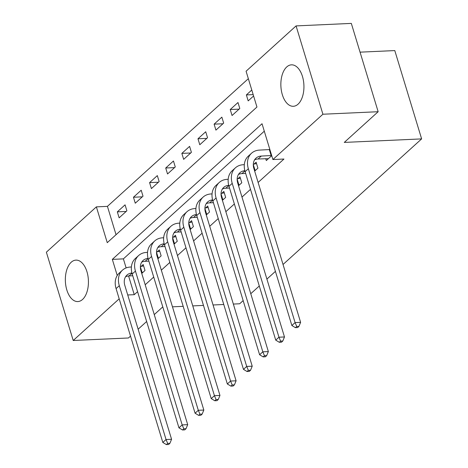 <?xml version="1.0" encoding="UTF-8"?>
<svg xmlns="http://www.w3.org/2000/svg" width="468" height="468" viewBox="0 0 468 468"><rect width="100%" height="100%" fill="white"/><g stroke="black" fill="none" stroke-linecap="round" stroke-linejoin="round"><path stroke-width="0.7" d="M298.052 104.183A20.744 11.519 87.4 0 1 293.337 106.289A20.744 11.519 87.4 0 1 281.356 90.499A20.744 11.519 87.4 0 1 286.738 66.947A20.744 11.519 87.4 0 1 291.453 64.836A20.744 11.519 87.4 0 1 303.434 80.625A20.744 11.519 87.4 0 1 298.052 104.183M82.543 299.461A20.744 11.519 87.4 0 1 77.828 301.567A20.744 11.519 87.4 0 1 65.848 285.778A20.744 11.519 87.4 0 1 71.23 262.226A20.744 11.519 87.4 0 1 75.945 260.12A20.744 11.519 87.4 0 1 87.931 275.909A20.744 11.519 87.4 0 1 82.543 299.461M360.062 52.159L394.793 50.579L421.627 138.897L283.035 264.478M130.513 336.118L128.454 337.984L73.207 340.493L46.373 252.182L96.379 206.868L107.254 242.67L256.95 107.026L246.074 71.224L296.074 25.91L322.908 114.227L272.902 159.541L262.027 123.733L112.332 259.377L117.234 275.5M248.338 78.682L107.429 206.365L96.379 206.868M322.908 114.227L378.156 111.717L351.322 23.4L296.074 25.91M107.429 206.365L116.041 234.714M119.135 217.825L126.881 210.805L125.067 204.838L117.328 211.858L119.135 217.825M135.27 203.206L143.009 196.191L141.196 190.224L133.456 197.239L135.27 203.206M151.398 188.592L159.143 181.572L157.33 175.605L149.584 182.619L151.398 188.592M167.532 173.973L175.272 166.959L173.458 160.992L165.719 168.006L167.532 173.973M183.661 159.354L191.406 152.34L189.593 146.373L181.847 153.387L183.661 159.354M199.789 144.741L207.535 137.721L205.721 131.754L197.976 138.774L199.789 144.741M215.923 130.122L223.663 123.107L221.85 117.14L214.11 124.155L215.923 130.122M232.052 115.508L239.797 108.488L237.984 102.521L230.238 109.535L232.052 115.508M251.784 90.02L246.373 94.922L248.186 100.889L253.597 95.987M128.571 275.956L134.257 294.682L137.58 291.669M145.197 284.766L153.715 277.056M161.331 270.153L169.843 262.437M177.46 255.534L185.971 247.818M193.594 240.915L202.106 233.204M209.722 226.301L218.234 218.585M225.851 211.682L234.363 203.972M241.985 197.069L250.497 189.353M258.114 182.45L283.953 159.038L272.902 159.541M264.291 131.192L123.382 258.874L126.132 267.918M141.757 273.429L145.01 270.481L143.196 264.514L141.09 266.421M157.886 258.816L161.138 255.861L159.331 249.894L157.225 251.802M174.014 244.197L177.273 241.248L175.459 235.281L173.353 237.188M190.148 229.577L193.401 226.629L191.587 220.662L189.487 222.569M206.277 214.964L209.535 212.01L207.722 206.043L205.616 207.95M222.405 200.345L225.664 197.397L223.85 191.43L221.744 193.337M238.54 185.732L241.792 182.777L239.985 176.81L237.879 178.718M254.668 171.112L257.926 168.164L256.113 162.197L254.007 164.104M265.73 158.646L266.315 160.559L271.727 155.657M275.418 271.381L266.906 279.092M259.29 285.995L250.772 293.711M243.155 300.614L239.674 303.773L233.345 304.06M378.156 111.717L344.278 142.412L421.627 138.897M134.257 294.682L127.729 294.975M119.182 298.83L73.207 340.493M162.887 307.26L162.326 307.289L154.264 314.595M146.642 321.498L138.13 329.215M172.476 306.827L183.181 306.341M192.763 305.902L203.475 305.417M213.057 304.984L223.762 304.493M123.382 258.874L112.332 259.377M126.167 211.454L117.328 211.858M253.176 94.612L246.373 94.922M239.084 109.138L230.238 109.535M222.949 123.751L214.11 124.155M206.821 138.37L197.976 138.774M190.687 152.989L181.847 153.387M174.558 167.602L165.719 168.006M158.43 182.222L149.584 182.619M142.295 196.835L133.456 197.239M142.904 272.388L141.5 272.581M132.748 275.757L129.028 275.927A13.297 10.05 47.8 0 0 125.553 276.775M166.386 444.6L168.597 444.501L169.89 443.331L167.679 443.43L166.386 444.6L162.817 442.447L166.046 439.528L119.305 285.691A19.948 15.081 -132.2 0 1 122.487 270.153A19.948 15.081 -132.2 0 1 130.443 267.035L131.403 266.994M140.394 266.567L143.617 265.888M131.941 273.019A13.297 10.05 47.8 0 0 126.951 275.085A13.297 10.05 47.8 0 0 124.833 285.439L171.569 439.276L169.89 443.331M162.817 442.447L116.082 288.616A19.948 15.081 -132.2 0 1 119.258 273.078L122.487 270.153M167.679 443.43L166.046 439.528L171.569 439.276M142.102 272.557L140.382 266.9M159.038 257.769L157.628 257.967M148.877 261.138L145.162 261.308A13.297 10.05 47.8 0 0 141.681 262.162M182.52 429.981L184.725 429.881L186.018 428.711L183.807 428.817L182.52 429.981L178.951 427.834L182.175 424.909L135.439 271.071A19.948 15.081 -132.2 0 1 138.616 255.54A19.948 15.081 -132.2 0 1 146.572 252.422L147.531 252.375M156.523 251.948L159.746 251.275M148.069 258.406A13.297 10.05 47.8 0 0 143.079 260.465A13.297 10.05 47.8 0 0 140.962 270.82L187.703 424.657L186.018 428.711M178.951 427.834L132.21 273.996A19.948 15.081 -132.2 0 1 135.392 258.459L138.616 255.54M183.807 428.817L182.175 424.909L187.703 424.657M158.231 257.938L156.517 252.281M175.167 243.155L173.757 243.348M165.005 246.525L161.29 246.694A13.297 10.05 47.8 0 0 157.81 247.543M198.648 415.368L200.86 415.268L202.147 414.098L199.941 414.198L198.648 415.368L195.08 413.215L198.309 410.29L151.568 256.458A19.948 15.081 -132.2 0 1 154.75 240.921A19.948 15.081 -132.2 0 1 162.706 237.802L163.66 237.756M172.657 237.334L175.88 236.656M164.204 243.787A13.297 10.05 47.8 0 0 159.214 245.846A13.297 10.05 47.8 0 0 157.096 256.207L203.832 410.044L202.147 414.098M195.08 413.215L148.344 259.383A19.948 15.081 -132.2 0 1 151.521 243.846L154.75 240.921M199.941 414.198L198.309 410.29L203.832 410.044M174.365 243.319L172.645 237.668M191.295 228.536L189.891 228.735M181.139 231.906L177.419 232.075A13.297 10.05 47.8 0 0 173.944 232.929M214.783 400.748L216.988 400.649L218.281 399.479L216.07 399.578L214.783 400.748L211.214 398.601L214.438 395.676L167.702 241.839A19.948 15.081 -132.2 0 1 170.879 226.307A19.948 15.081 -132.2 0 1 178.834 223.183L179.794 223.142M188.785 222.715L192.009 222.043M180.332 229.174A13.297 10.05 47.8 0 0 175.342 231.233A13.297 10.05 47.8 0 0 173.224 241.587L219.96 395.425L218.281 399.479M211.214 398.601L164.473 244.764A19.948 15.081 -132.2 0 1 167.649 229.226L170.879 226.307M216.07 399.578L214.438 395.676L219.96 395.425M190.494 228.706L188.774 223.049M207.429 213.917L206.019 214.116M197.268 217.292L193.553 217.456A13.297 10.05 47.8 0 0 190.072 218.31M230.911 386.135L233.122 386.03L234.409 384.866L232.198 384.965L230.911 386.135L227.343 383.982L230.566 381.057L183.83 227.226A19.948 15.081 -132.2 0 1 187.007 211.688A19.948 15.081 -132.2 0 1 194.963 208.57L195.922 208.523M204.92 208.096L208.137 207.423M196.461 214.555A13.297 10.05 47.8 0 0 191.476 216.614A13.297 10.05 47.8 0 0 189.353 226.974L236.094 380.806L234.409 384.866M227.343 383.982L180.601 230.145A19.948 15.081 -132.2 0 1 183.784 214.613L187.007 211.688M232.198 384.965L230.566 381.057L236.094 380.806M206.628 214.087L204.908 208.43M223.558 199.304L222.148 199.497M213.402 202.673L209.682 202.843A13.297 10.05 47.8 0 0 206.201 203.691M247.04 371.516L249.251 371.416L250.544 370.246L248.332 370.346L247.04 371.516L243.471 369.363L246.7 366.444L199.959 212.607A19.948 15.081 -132.2 0 1 203.141 197.069A19.948 15.081 -132.2 0 1 211.097 193.951L212.051 193.91M221.048 193.483L224.271 192.804M212.595 199.935A13.297 10.05 47.8 0 0 207.605 202A13.297 10.05 47.8 0 0 205.487 212.355L252.223 366.192L250.544 370.246M243.471 369.363L196.736 215.532A19.948 15.081 -132.2 0 1 199.912 199.994L203.141 197.069M248.332 370.346L246.7 366.444L252.223 366.192M222.756 199.473L221.036 193.816M239.692 184.684L238.282 184.883M229.531 188.054L225.816 188.224A13.297 10.05 47.8 0 0 222.335 189.078M263.174 356.897L265.379 356.797L266.672 355.627L264.461 355.733L263.174 356.897L259.605 354.75L262.829 351.825L216.093 197.987A19.948 15.081 -132.2 0 1 219.27 182.456A19.948 15.081 -132.2 0 1 227.226 179.338L228.185 179.291M237.177 178.864L240.4 178.191M228.723 185.322A13.297 10.05 47.8 0 0 223.733 187.381A13.297 10.05 47.8 0 0 221.616 197.742L268.357 351.573L266.672 355.627M259.605 354.75L212.864 200.912A19.948 15.081 -132.2 0 1 216.046 185.375L219.27 182.456M264.461 355.733L262.829 351.825L268.357 351.573M238.885 184.854L237.171 179.197M255.82 170.071L254.411 170.264M245.659 173.441L241.944 173.61A13.297 10.05 47.8 0 0 238.464 174.459M279.302 342.284L281.514 342.184L282.801 341.014L280.595 341.113L279.302 342.284L275.734 340.131L278.963 337.206L232.222 183.374A19.948 15.081 -132.2 0 1 235.398 167.836A19.948 15.081 -132.2 0 1 243.36 164.718L244.314 164.672M253.311 164.25L256.528 163.572M244.858 170.703A13.297 10.05 47.8 0 0 239.868 172.762A13.297 10.05 47.8 0 0 237.744 183.123L284.486 336.96L282.801 341.014M275.734 340.131L228.998 186.299A19.948 15.081 -132.2 0 1 232.175 170.761L235.398 167.836M280.595 341.113L278.963 337.206L284.486 336.96M255.019 170.235L253.299 164.584M271.68 155.511L261.302 156.066A13.297 10.05 47.8 0 0 255.996 158.149A13.297 10.05 47.8 0 0 253.878 168.503L300.614 322.341L298.935 326.395L296.724 326.494L295.431 327.664L297.642 327.565L298.935 326.395M268.416 158.652L258.073 158.991A13.297 10.05 47.8 0 0 254.598 159.845M295.431 327.664L291.868 325.517L295.092 322.592L248.35 168.755A19.948 15.081 -132.2 0 1 251.532 153.223A19.948 15.081 -132.2 0 1 259.488 150.099L269.866 149.544M291.868 325.517L245.127 171.68A19.948 15.081 -132.2 0 1 248.303 156.142L251.532 153.223M296.724 326.494L295.092 322.592L300.614 322.341M271.147 155.622L269.334 149.655M129.028 275.927L131.994 273.236M116.082 288.616L119.305 285.691M145.162 261.308L148.128 258.623M132.21 273.996L135.439 271.071M161.29 246.694L164.256 244.004M148.344 259.383L151.568 256.458M177.419 232.075L180.391 229.384M164.473 244.764L167.702 241.839M193.553 217.456L196.519 214.771M180.601 230.145L183.83 227.226M209.682 202.843L212.647 200.152M196.736 215.532L199.959 212.607M225.816 188.224L228.782 185.539M212.864 200.912L216.093 197.987M241.944 173.61L244.91 170.919M228.998 186.299L232.222 183.374M258.073 158.991L261.302 156.066M245.127 171.68L248.35 168.755"/></g></svg>
